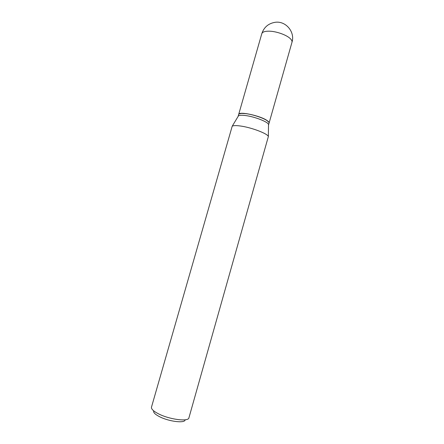 <?xml version="1.0" encoding="UTF-8"?>
<svg xmlns="http://www.w3.org/2000/svg" width="444" height="444" viewBox="0 0 444 444"><rect width="100%" height="100%" fill="white"/><g stroke="black" fill="none" stroke-linecap="round" stroke-linejoin="round"><path stroke-width="0.67" d="M291.974 42.291L269.086 123.055C269.253 122.411 268.598 121.578 267.133 120.568C260.561 115.745 238.711 111.061 238.683 114.397L261.793 33.694C262.426 31.935 264.974 31.097 269.436 31.185C276.573 31.346 286.746 35.021 290.348 38.7C291.714 40.049 292.252 41.248 291.974 42.291C295.277 32.123 285.897 20.724 275.225 22.289C268.448 23.399 263.975 27.201 261.793 33.694M268.498 125.086L269.058 123.155C269.225 122.489 268.542 121.634 266.999 120.596C263.037 117.854 252.814 114.485 245.871 113.653L241.752 113.403C239.893 113.475 238.861 113.842 238.656 114.491L238.112 116.433M268.537 124.986L268.509 124.464C268.054 121.884 254.451 116.589 245.338 115.523C241.68 115.074 239.383 115.196 238.434 115.895L238.134 116.322M268.853 122.272L266.944 120.485C261.422 117.238 254.429 114.941 245.954 113.586L241.858 113.342L239.294 113.847M185.12 419.796C185.248 423.576 168.648 421.584 159.252 416.544C155.023 414.296 153.163 412.393 153.679 410.839M188.928 417.821C188.567 422.011 169.142 419.497 158.164 413.653C153.347 411.111 151.115 408.941 151.482 407.154L232.195 126.24C233.278 125.486 236.014 125.402 240.398 126.002C251.348 127.428 267.832 133.705 268.359 136.547L188.928 417.821M268.509 124.464L268.359 136.547M238.434 115.895L232.195 126.24"/></g></svg>
